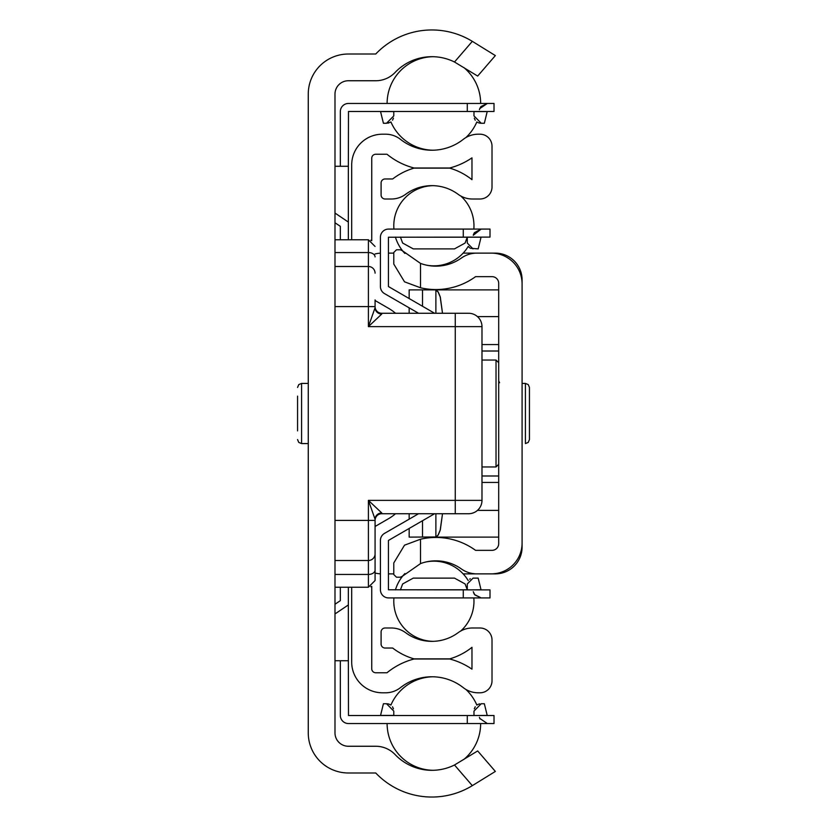 <?xml version="1.0" encoding="UTF-8"?>
<svg xmlns="http://www.w3.org/2000/svg" width="827" height="827" viewBox="0 0 827 827"><rect width="100%" height="100%" fill="white"/><g stroke="black" fill="none" stroke-linecap="round" stroke-linejoin="round"><path stroke-width="1.24" d="M420.519 539.225A67.483 67.483 0 0 1 475.566 550.348L492.013 550.348A6.678 6.678 0 0 0 498.691 543.659L498.691 283.341A6.678 6.678 0 0 0 492.013 276.652L475.566 276.652A67.483 67.483 0 0 1 420.519 287.775L420.519 263.399A44.1 44.1 0 0 0 461.373 258.055A26.722 26.722 0 0 1 476.828 253.134L491.341 253.134A30.733 30.733 0 0 1 522.085 283.868L522.085 543.132A30.733 30.733 0 0 1 491.341 573.866L476.828 573.866A26.722 26.722 0 0 1 461.373 568.945A44.1 44.1 0 0 0 420.519 563.601L420.519 539.225L404.517 545.179L393.786 562.929L393.786 574.538L396.464 577.205L400.34 577.205L402.367 576.274L400.34 577.205M395.43 589.899A40.089 40.089 0 0 1 404.91 573.545L402.367 576.274L420.519 563.601M420.519 263.399L402.367 250.726L400.34 249.795L402.367 250.726L404.91 253.455A40.089 40.089 0 0 1 395.43 237.101M400.34 249.795L396.464 249.795L393.786 252.462L393.786 264.071L404.517 281.821L420.519 287.775M477.675 750.937L495.352 771.426L472.599 785.485L495.352 771.426L477.675 750.937L454.499 764.996L472.32 785.65A77.511 77.511 0 0 1 375.747 772.987L348.353 772.987A40.089 40.089 0 0 1 308.264 732.898L308.264 94.102A40.089 40.089 0 0 1 348.353 54.013L375.747 54.013A77.511 77.511 0 0 1 472.32 41.35L454.499 62.004L477.675 76.063L495.352 55.574L472.599 41.515L495.352 55.574L477.675 76.063M454.499 62.004A50.778 50.778 0 0 0 395.099 72.445A26.722 26.722 0 0 1 375.747 80.746L348.353 80.746A13.366 13.366 0 0 0 334.987 94.102L334.987 732.898A13.366 13.366 0 0 0 348.353 746.254L375.747 746.254A26.722 26.722 0 0 1 395.099 754.555A50.778 50.778 0 0 0 454.499 764.996M370.806 240.223L371.736 240.667M395.533 513.732A46.777 46.777 0 0 1 388.442 518.756L375.076 526.479M375.076 300.521L388.442 308.244A46.777 46.777 0 0 1 395.533 313.268M371.736 586.333L370.806 586.777M351.692 239.768L351.692 164.935A30.733 30.733 0 0 1 382.425 134.201L385.578 134.201A24.055 24.055 0 0 1 400.464 139.35A50.778 50.778 0 0 0 463.285 139.35A24.055 24.055 0 0 1 478.171 134.201L479.98 134.201A12.023 12.023 0 0 1 492.013 146.224L492.013 186.985A12.023 12.023 0 0 1 479.98 199.007L472.413 199.007A24.055 24.055 0 0 1 458.106 194.293A44.1 44.1 0 0 0 405.643 194.293A24.055 24.055 0 0 1 391.336 199.007L385.103 199.007A4.011 4.011 0 0 1 381.092 195.007L381.092 182.974A4.011 4.011 0 0 1 385.103 178.963L392.68 178.963A64.144 64.144 0 0 1 414.038 168.129L449.712 168.129A64.144 64.144 0 0 1 471.969 179.676L471.969 157.843A70.833 70.833 0 0 1 449.712 167.995L414.038 167.995A70.833 70.833 0 0 1 386.995 154.246L375.747 154.246A4.011 4.011 0 0 0 371.736 158.257L371.736 240.223M371.736 586.777L371.736 668.743A4.011 4.011 0 0 0 375.747 672.754L386.995 672.754A70.833 70.833 0 0 1 414.038 659.005L449.712 659.005A70.833 70.833 0 0 1 471.969 669.157L471.969 647.324A64.144 64.144 0 0 1 449.712 658.871L414.038 658.871A64.144 64.144 0 0 1 392.68 648.037L385.103 648.037A4.011 4.011 0 0 1 381.092 644.026L381.092 631.993A4.011 4.011 0 0 1 385.103 627.993L391.336 627.993A24.055 24.055 0 0 1 405.643 632.707A44.1 44.1 0 0 0 458.106 632.707A24.055 24.055 0 0 1 472.413 627.993L479.98 627.993A12.023 12.023 0 0 1 492.013 640.015L492.013 680.776A12.023 12.023 0 0 1 479.98 692.799L478.171 692.799A24.055 24.055 0 0 1 463.285 687.65A50.778 50.778 0 0 0 400.464 687.65A24.055 24.055 0 0 1 385.578 692.799L382.425 692.799A30.733 30.733 0 0 1 351.692 662.065L351.692 587.232M388.442 518.756L385.403 520.514M385.403 306.486L388.442 308.244M409.158 528.422L409.158 537.116L436.139 536.971L438.279 534.873L440.14 530.438L442.507 513.732L440.315 529.828L437.948 535.379L435.881 537.116L498.691 537.116L435.405 537.116M422.525 306.3L422.525 289.884L435.405 289.884L409.158 289.884L409.158 298.578M422.525 520.7L422.525 537.116M380.42 253.165A26.722 26.722 0 0 0 375.076 253.982A26.722 26.722 0 0 1 380.42 253.165M375.076 573.018A26.722 26.722 0 0 0 380.42 573.835A26.722 26.722 0 0 1 375.076 573.018M388.442 573.866L393.786 573.866L388.442 573.866M463.151 573.866L495.352 573.866A26.722 26.722 0 0 0 522.085 547.133L522.085 507.044L522.085 547.133A26.722 26.722 0 0 1 495.352 573.866L463.151 573.866M522.085 319.956L522.085 279.867A26.722 26.722 0 0 0 495.352 253.134L463.151 253.134L495.352 253.134A26.722 26.722 0 0 1 522.085 279.867L522.085 319.956M393.786 253.134L388.442 253.134L393.786 253.134M435.881 289.946L437.948 291.621L440.315 297.172L442.507 313.268L440.14 296.562L438.279 292.127L435.405 289.884L498.691 289.884L435.881 289.884L435.881 313.268M529.435 387.439L529.435 439.561L528.236 442.414L525.424 443.572L525.424 383.428L528.236 384.586L529.435 387.439L529.435 396.123M429.203 537.116L435.881 537.116M435.881 513.732L435.881 537.054M381.764 314.033A6.678 6.296 -0 0 1 375.076 307.737L368.397 326.634L381.764 314.033L381.764 313.268A6.678 6.678 0 0 1 375.076 306.59L375.076 299.912M375.076 570.092A6.678 4.362 180 0 1 368.397 574.445L368.397 587.232L375.076 580.544L375.076 520.41A6.678 6.678 0 0 1 381.764 513.732L468.63 513.732A13.366 13.366 0 0 0 481.986 500.366L481.986 326.634A13.366 13.366 0 0 0 468.63 313.268L381.764 313.268A6.678 6.678 0 0 1 375.076 306.59L375.076 307.737M334.987 239.768L368.397 239.768L368.397 266.501A6.678 6.678 0 0 1 375.076 273.179A6.678 6.678 0 0 0 368.397 266.501L334.987 266.501M368.397 266.501L368.397 326.634L455.263 326.634L455.263 500.366L368.397 500.366L368.397 520.41L375.076 520.41L375.076 519.263A6.678 6.296 -0 0 1 381.764 512.967L368.397 500.366L375.076 519.263L375.076 573.866M334.987 560.499L368.397 560.499A6.678 6.678 0 0 0 375.076 553.821A6.678 6.678 0 0 1 368.397 560.499L368.397 574.445L334.987 574.445M308.264 383.428L301.576 383.428L301.576 443.572L308.264 443.572M297.565 430.877L297.565 396.123M467.286 243.045L467.286 237.101L467.286 243.045L473.013 248.886M426.194 265.085A40.089 40.089 0 0 0 468.247 246.374L469.633 247.821M470.408 248.276L478.182 248.886L481.045 237.204L467.286 237.204M467.286 237.111L465.105 243.045L454.499 248.886L413.262 248.886L402.646 243.045L400.402 237.101M380.42 242.445L380.42 237.235A8.156 8.156 0 0 1 388.576 229.079L490.008 229.079L490.008 237.101L388.442 237.235L388.442 286.545L434.599 313.268M467.286 589.899L467.286 583.955L473.085 578.114L478.182 578.114L481.045 589.796L467.286 589.889L465.105 583.955L454.499 578.114L413.262 578.114L402.646 583.955L400.402 589.899M470.315 578.766L469.633 579.189M467.286 585.619L467.286 589.796M434.599 513.732L388.442 540.455L388.442 589.765L490.008 589.899L490.008 597.921L388.576 597.921A8.156 8.156 0 0 1 380.42 589.765L380.42 560.499M393.931 597.921L388.576 597.921L393.931 597.921A40.089 40.089 0 0 0 432.903 641.338M468.247 246.374L469.633 247.811L468.247 246.374M380.42 589.765L380.42 540.455A8.156 8.156 0 0 1 384.503 533.394L418.565 513.732M490.008 237.101L490.008 229.079M490.008 597.921L490.008 589.899M388.576 229.079L393.931 229.079A40.089 40.089 0 0 1 432.903 185.661M380.42 266.501L380.42 237.235L380.42 266.501M418.565 313.268L384.503 293.606A8.156 8.156 0 0 1 380.42 286.545L380.42 237.235M348.353 587.232L348.353 660.732L334.987 660.732M340.331 166.268L340.331 111.614A8.156 8.156 0 0 1 348.487 103.458L494.019 103.458L494.019 111.48L348.487 111.48L348.353 166.268L334.987 166.268M334.987 213.046L348.353 222.06L348.353 239.768M340.331 239.768L340.331 226.34L334.987 222.742M340.331 146.224L340.331 111.614M334.987 604.258L340.331 600.66L340.331 587.232M348.353 604.94L334.987 613.954M348.353 660.732L348.487 715.52L494.019 715.52L494.019 723.542L348.487 723.542A8.156 8.156 0 0 1 340.331 715.386L340.331 680.776M340.331 715.386L340.331 660.732M348.353 166.268L348.353 222.06M473.974 712.729L473.974 715.417L473.974 711.096L473.974 712.75L473.974 711.096L481.231 703.736L484.343 703.736L487.206 715.417L473.974 715.52L473.974 711.096L473.974 715.52M479.701 703.88L478.947 704.077L479.701 703.88M478.74 704.139L477.541 704.676L478.74 704.139M475.246 706.785L474.284 708.842L475.246 706.785M393.786 711.096L393.786 715.417L393.786 711.096L393.786 715.417L393.786 711.096L393.786 712.75L393.786 711.096L393.786 712.75L393.786 711.096L393.786 712.75L393.786 711.096L393.786 712.75L393.786 711.096L393.786 712.75L393.786 711.096L386.519 703.736L383.418 703.736L380.554 715.417L393.786 715.417L393.786 711.096L393.786 715.52M387.532 703.798L386.519 703.736M473.974 111.48L473.974 115.904L473.974 111.583L473.974 115.904L473.974 111.583L473.974 115.904L473.974 111.583L473.974 115.904L473.974 111.583L473.974 115.904L473.974 111.583L473.974 115.904L473.974 111.583L473.974 115.904L473.974 111.583L473.974 115.904L473.974 111.583L473.974 115.904L473.974 111.583L473.974 115.904L473.974 111.583L473.974 115.904L473.974 111.583L473.974 115.904L473.974 111.583L473.974 115.904L481.231 123.264L480.229 123.202M393.786 111.48L393.786 115.904L393.786 111.48L393.786 115.904L393.786 111.48L393.786 115.904L393.786 111.48L393.786 115.904L393.786 114.25L393.786 115.904L393.786 114.25L393.786 115.904L393.786 114.271L393.786 115.904L386.519 123.264L390.22 122.324M392.515 120.215L393.476 118.158L392.515 120.215M386.519 123.264L383.418 123.264L380.554 111.583L393.786 111.583L393.786 115.904M388.059 703.88L388.814 704.077M389.021 704.139L390.22 704.676L389.021 704.139M392.515 706.785L393.476 708.842M481.231 123.264L484.343 123.264L487.206 111.583L473.974 111.583L473.974 114.25M479.701 123.12L478.947 122.923M478.74 122.861L477.541 122.324M475.246 120.215L474.284 118.158M388.059 123.12L388.814 122.923M380.43 723.542L348.487 723.542M481.986 360.045L496.024 360.045L496.024 466.955L498.691 464.278M409.158 307.84L409.158 313.268M409.158 513.732L409.158 519.16M481.986 351.01L498.691 351.01L481.986 351.01M481.986 475.99L498.691 475.99L481.986 475.99M481.986 482.441L498.691 482.441L481.986 482.441M477.468 510.383L498.691 510.383L477.468 510.383M481.986 344.559L498.691 344.559L481.986 344.559M477.468 316.617L498.691 316.617L477.468 316.617M481.986 326.634L455.263 326.634L455.263 313.268M334.987 306.59L375.076 306.59M334.987 252.555L368.397 252.555A6.678 4.362 0 0 1 375.076 256.908M368.397 560.499L368.397 520.41L334.987 520.41M381.764 513.732L381.764 512.967M455.263 513.732L455.263 500.366L481.986 500.366M467.172 589.796L400.588 589.796M467.172 237.204L400.588 237.204M463.275 237.101L463.275 229.079M463.275 597.921L463.275 589.899M467.286 111.48L467.286 103.458M467.286 715.52L467.286 723.542M390.892 121.889A46.777 46.777 0 0 0 432.893 150.225A46.777 46.777 0 0 1 390.892 121.889A46.777 46.777 0 0 0 432.893 150.225A46.777 46.777 0 0 1 390.892 121.889A46.777 46.777 0 0 0 432.893 150.225A46.777 46.777 0 0 1 390.892 121.889A46.777 46.777 0 0 0 432.893 150.225A46.777 46.777 0 0 1 390.892 121.889A46.777 46.777 0 0 0 432.893 150.225A46.777 46.777 0 0 1 390.892 121.889A46.777 46.777 0 0 0 432.893 150.225A46.777 46.777 0 0 1 390.892 121.889M465.88 137.571A46.777 46.777 0 0 0 476.869 121.889A46.777 46.777 0 0 1 465.88 137.571A46.777 46.777 0 0 0 476.869 121.889A46.777 46.777 0 0 1 465.88 137.571A46.777 46.777 0 0 0 476.869 121.889A46.777 46.777 0 0 1 465.88 137.571A46.777 46.777 0 0 0 476.869 121.889A46.777 46.777 0 0 1 465.88 137.571A46.777 46.777 0 0 0 476.869 121.889A46.777 46.777 0 0 1 465.88 137.571A46.777 46.777 0 0 0 476.869 121.889A46.777 46.777 0 0 1 465.88 137.571M480.652 103.458A46.777 46.777 0 0 0 463.751 67.473A46.777 46.777 0 0 1 480.652 103.458A46.777 46.777 0 0 0 463.751 67.473A46.777 46.777 0 0 1 480.652 103.458A46.777 46.777 0 0 0 463.751 67.473A46.777 46.777 0 0 1 480.652 103.458A46.777 46.777 0 0 0 463.751 67.473A46.777 46.777 0 0 1 480.652 103.458A46.777 46.777 0 0 0 463.751 67.473A46.777 46.777 0 0 1 480.652 103.458A46.777 46.777 0 0 0 463.751 67.473A46.777 46.777 0 0 1 480.652 103.458M432.893 56.701A46.777 46.777 0 0 0 387.108 103.458A46.777 46.777 0 0 1 432.893 56.701A46.777 46.777 0 0 0 387.108 103.458A46.777 46.777 0 0 1 432.893 56.701A46.777 46.777 0 0 0 387.108 103.458A46.777 46.777 0 0 1 432.893 56.701A46.777 46.777 0 0 0 387.108 103.458A46.777 46.777 0 0 1 432.893 56.701A46.777 46.777 0 0 0 387.108 103.458A46.777 46.777 0 0 1 432.893 56.701A46.777 46.777 0 0 0 387.108 103.458A46.777 46.777 0 0 1 432.893 56.701M387.108 723.542A46.777 46.777 0 0 0 432.893 770.299A46.777 46.777 0 0 1 387.108 723.542A46.777 46.777 0 0 0 432.893 770.299A46.777 46.777 0 0 1 387.108 723.542A46.777 46.777 0 0 0 432.893 770.299A46.777 46.777 0 0 1 387.108 723.542A46.777 46.777 0 0 0 432.893 770.299A46.777 46.777 0 0 1 387.108 723.542A46.777 46.777 0 0 0 432.893 770.299A46.777 46.777 0 0 1 387.108 723.542A46.777 46.777 0 0 0 432.893 770.299A46.777 46.777 0 0 1 387.108 723.542M463.751 759.527A46.777 46.777 0 0 0 480.652 723.542A46.777 46.777 0 0 1 463.751 759.527A46.777 46.777 0 0 0 480.652 723.542A46.777 46.777 0 0 1 463.751 759.527A46.777 46.777 0 0 0 480.652 723.542A46.777 46.777 0 0 1 463.751 759.527A46.777 46.777 0 0 0 480.652 723.542A46.777 46.777 0 0 1 463.751 759.527A46.777 46.777 0 0 0 480.652 723.542A46.777 46.777 0 0 1 463.751 759.527A46.777 46.777 0 0 0 480.652 723.542A46.777 46.777 0 0 1 463.751 759.527M476.869 705.111A46.777 46.777 0 0 0 465.88 689.429A46.777 46.777 0 0 1 476.869 705.111A46.777 46.777 0 0 0 465.88 689.429A46.777 46.777 0 0 1 476.869 705.111A46.777 46.777 0 0 0 465.88 689.429A46.777 46.777 0 0 1 476.869 705.111A46.777 46.777 0 0 0 465.88 689.429A46.777 46.777 0 0 1 476.869 705.111A46.777 46.777 0 0 0 465.88 689.429A46.777 46.777 0 0 1 476.869 705.111A46.777 46.777 0 0 0 465.88 689.429A46.777 46.777 0 0 1 476.869 705.111M432.893 676.775A46.777 46.777 0 0 0 390.892 705.111A46.777 46.777 0 0 1 432.893 676.775A46.777 46.777 0 0 0 390.892 705.111A46.777 46.777 0 0 1 432.893 676.775A46.777 46.777 0 0 0 390.892 705.111A46.777 46.777 0 0 1 432.893 676.775A46.777 46.777 0 0 0 390.892 705.111A46.777 46.777 0 0 1 432.893 676.775A46.777 46.777 0 0 0 390.892 705.111A46.777 46.777 0 0 1 432.893 676.775A46.777 46.777 0 0 0 390.892 705.111A46.777 46.777 0 0 1 432.893 676.775M481.986 466.955L496.024 466.955M496.024 360.045L498.691 362.722M499.601 382.767L498.691 380.761M522.085 383.428L525.424 383.428M368.397 239.768L375.076 246.456M334.987 587.232L368.397 587.232M301.576 443.572L298.764 442.414L297.565 439.561M301.576 383.428L298.764 384.586L297.565 387.439M473.261 591.708L474.832 594.892L481.169 597.921L474.615 594.613M474.119 233.142L473.261 235.292L481.169 229.079L473.261 235.292L473.582 234.258M473.261 235.292L474.388 232.718M479.267 229.306L481.169 229.079L474.419 232.666M473.778 593.197L474.367 594.262M480.642 597.9L481.169 597.921M473.83 229.079A40.089 40.089 0 0 0 460.784 196.02M460.784 630.98A40.089 40.089 0 0 0 473.83 597.921M468.247 580.626A40.089 40.089 0 0 0 426.194 561.915M473.974 114.271L473.974 115.904M479.412 109.671L479.763 108.585L487.33 103.458L479.763 108.585L480.952 106.538L487.33 103.458M479.412 717.329L480.001 718.952L479.412 717.329L479.763 718.415L487.33 723.542"/></g></svg>
